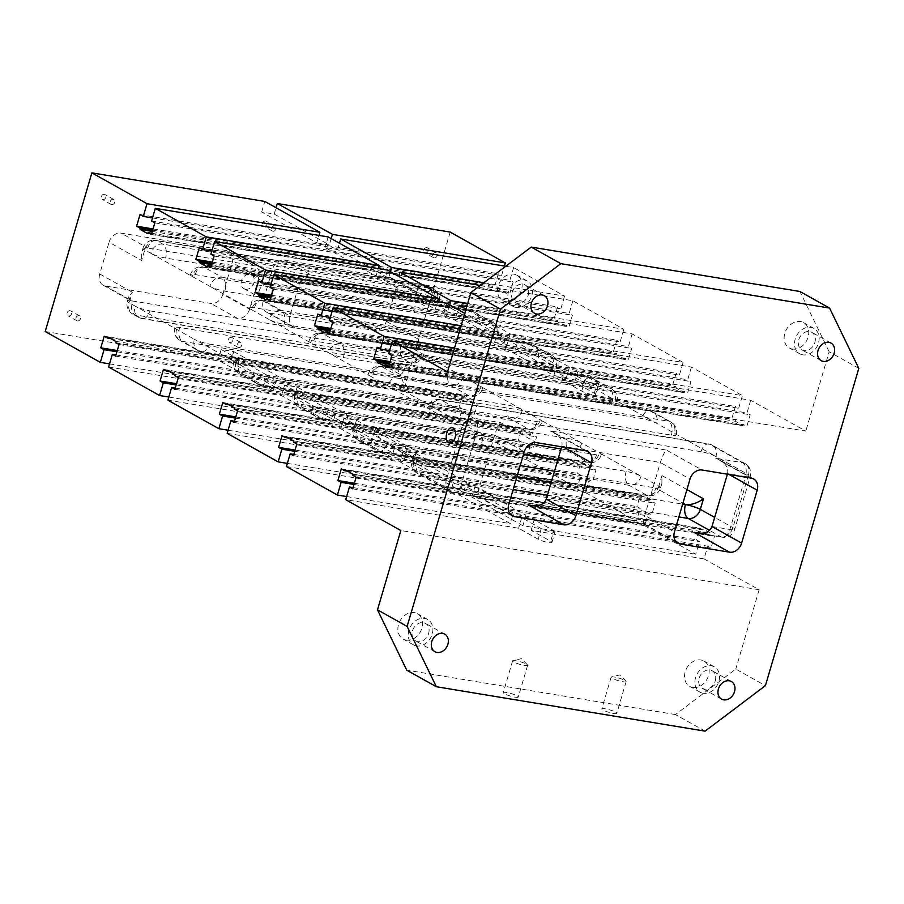 <?xml version="1.0" encoding="UTF-8"?>
<svg xmlns="http://www.w3.org/2000/svg" width="904" height="904" viewBox="0 0 904 904"><rect width="100%" height="100%" fill="white"/><g stroke="black" fill="none" stroke-linecap="round" stroke-linejoin="round"><path stroke-width="0.68" stroke-dasharray="4.52 3.39" d="M705.063 731.144L675.424 714.555L735.777 669.073L765.417 685.661M316.784 242.86L329.316 244.939L274.195 214.09L261.663 212.011L316.784 242.86L318.976 235.402M274.195 214.09L276.059 207.75M331.18 238.599L329.316 244.939M450.192 232.079L403.5 390.731L230.622 362.154L285.743 393.003L458.622 421.58L462.351 408.89L459.096 407.06L462.52 395.432L465.775 397.251L466.679 396.528L473.798 400.506L474.08 401.896L477.335 403.726L473.911 415.354L470.656 413.535L466.916 426.225L517.89 454.746L521.631 442.056L518.365 440.237L521.789 428.598L525.054 430.428L525.958 429.694L533.066 433.683L533.349 435.061L536.603 436.892L533.179 448.52L529.925 446.7L526.184 459.39L577.159 487.923L580.899 475.233L577.633 473.402L581.057 461.763L584.323 463.594L585.227 462.871L592.335 466.848L592.617 468.238L595.883 470.057L592.459 481.696L589.193 479.866L585.464 492.567L636.439 521.088L640.168 508.398L636.913 506.568L640.337 494.94L643.591 496.759L644.495 496.036L651.614 500.014L651.886 501.404L655.151 503.234L651.727 514.862L648.462 513.043L644.733 525.732L695.707 554.254L699.436 541.564L696.182 539.744L699.606 528.106L702.86 529.936L703.764 529.213L710.883 533.19L711.165 534.58L714.42 536.4L710.996 548.039L707.742 546.208L704.001 558.898L759.123 589.747L400.834 530.524M233.729 351.577L288.851 382.426L276.319 380.358L221.186 349.509L233.729 351.577L230.622 362.154M221.186 349.509L218.079 360.086L45.2 331.508M261.663 212.011L264.77 201.434M245.515 289.201A7.831 6.215 119.2 0 0 253.595 283.856A7.831 6.215 119.2 0 0 251.515 274.963A7.831 6.215 119.2 0 0 242.272 278.76A7.831 6.215 119.2 0 0 243.877 288.625A7.831 6.215 119.2 0 0 245.515 289.201M391.025 369.261A2.791 2.226 119.2 0 0 393.918 367.352A2.791 2.226 119.2 0 0 393.172 364.176A2.791 2.226 119.2 0 0 389.873 365.532A2.791 2.226 119.2 0 0 390.438 369.058A2.791 2.226 119.2 0 0 391.025 369.261M68.557 315.959A2.791 2.226 119.2 0 0 71.45 314.05A2.791 2.226 119.2 0 0 70.704 310.874A2.791 2.226 119.2 0 0 67.404 312.23A2.791 2.226 119.2 0 0 67.969 315.756A2.791 2.226 119.2 0 0 68.557 315.959M102.807 199.614A2.791 2.226 119.2 0 0 105.689 197.705A2.791 2.226 119.2 0 0 104.943 194.529A2.791 2.226 119.2 0 0 101.643 195.885A2.791 2.226 119.2 0 0 102.22 199.411A2.791 2.226 119.2 0 0 102.807 199.614M264.036 226.271A2.791 2.226 119.2 0 0 266.929 224.361A2.791 2.226 119.2 0 0 266.183 221.186A2.791 2.226 119.2 0 0 262.872 222.542A2.791 2.226 119.2 0 0 263.448 226.068A2.791 2.226 119.2 0 0 264.036 226.271M425.275 252.917A2.791 2.226 119.2 0 0 428.157 251.007A2.791 2.226 119.2 0 0 427.411 247.832A2.791 2.226 119.2 0 0 424.112 249.188A2.791 2.226 119.2 0 0 424.688 252.713A2.791 2.226 119.2 0 0 425.275 252.917M229.797 342.605A2.791 2.226 119.2 0 0 232.678 340.695A2.791 2.226 119.2 0 0 231.944 337.531A2.791 2.226 119.2 0 0 228.633 338.887A2.791 2.226 119.2 0 0 229.209 342.401A2.791 2.226 119.2 0 0 229.797 342.605M395.681 289.619L386.347 321.349A11.187 8.882 -60.8 0 1 374.279 330.446L269.019 313.044A11.187 8.882 -60.8 0 1 266.68 312.23A11.187 8.882 -60.8 0 1 263.177 300.987L272.522 269.268A11.187 8.882 -60.8 0 1 284.59 260.171L389.839 277.562A11.187 8.882 -60.8 0 1 392.189 278.375A11.187 8.882 -60.8 0 1 395.681 289.619L428.281 307.868L431.389 297.292A11.187 8.882 119.2 0 0 427.897 286.048A11.187 8.882 119.2 0 0 425.547 285.235L156.833 240.814A11.187 8.882 119.2 0 0 144.753 249.911L141.645 260.488L109.045 242.238A11.187 8.882 -60.8 0 1 121.113 233.142L226.362 250.544A11.187 8.882 -60.8 0 1 228.712 251.357A11.187 8.882 -60.8 0 1 232.204 262.601L258.883 277.528A11.187 8.882 -60.8 0 0 255.38 266.284A11.187 8.882 -60.8 0 0 253.041 265.471L147.793 248.069C144.832 247.696 142.809 249.188 141.713 252.544L141.645 260.488M258.883 277.528L249.538 309.258L222.87 294.331A11.187 8.882 -60.8 0 1 210.802 303.428L105.553 286.026A11.187 8.882 -60.8 0 1 103.203 285.212A11.187 8.882 -60.8 0 1 99.711 273.968L109.045 242.238M222.87 294.331L232.204 262.601M390.46 271.776L388.596 278.104L337.621 249.572L325.078 247.504L376.053 276.025L378.245 268.578M337.621 249.572L339.486 243.244M505.743 266.273L513.608 267.573L509.879 280.263L513.133 282.093L509.709 293.721L506.455 291.902L505.551 292.625L498.432 288.647L498.149 287.257L494.895 285.438L498.319 273.799L501.573 275.618L504.398 266.047M151.578 221.039L509.879 280.263M328.186 236.927L325.078 247.504M453.627 351.159L565.282 369.612L584.831 380.55A7.831 1.311 16.4 0 0 593.092 383.477A7.831 1.311 16.4 0 0 598.617 383.804A7.831 1.311 16.4 0 0 597.374 382.629L577.814 371.68L750.693 400.257L805.814 431.106L447.525 371.883M565.282 369.612L562.164 380.188L581.724 391.127A7.831 1.311 16.4 0 0 589.984 394.054A7.831 1.311 16.4 0 0 595.499 394.381A7.831 1.311 16.4 0 0 594.267 393.206L574.707 382.256L577.814 371.68M574.707 382.256L562.164 380.188M750.693 400.257L746.964 412.947L750.218 414.778L746.794 426.405L743.54 424.586L742.636 425.309L735.517 421.332L735.234 419.942L731.98 418.111L735.404 406.484L738.658 408.303L742.399 395.613L569.52 367.035L518.546 338.514L691.424 367.092L742.399 395.613M388.663 353.724L746.964 412.947M494.59 342.367L507.133 344.447L456.158 315.914L443.627 313.846L494.59 342.367L497.708 331.791L464.746 313.349M553.869 375.544L566.401 377.612L515.438 349.091L502.895 347.012L553.869 375.544L556.977 364.967L506.003 336.435L502.895 347.012M446.734 303.269L443.627 313.846M449.729 304.942L447.864 311.27L396.89 282.749L398.754 276.421M396.89 282.749L384.347 280.669L435.321 309.202L447.864 311.27M507.133 344.447L510.251 333.87L466.001 309.1M456.158 315.914L458.023 309.586M483.866 282.76L564.582 296.105L513.608 267.573M480.306 285.449L572.876 300.749L623.85 329.271L467.662 303.45M704.001 558.898L531.123 530.332L550.683 541.27A7.831 1.311 -163.6 0 1 551.926 542.445A7.831 1.311 -163.6 0 1 546.4 542.117A7.831 1.311 -163.6 0 1 538.14 539.202L518.58 528.252L345.712 499.675M454.542 348.029L556.977 364.967M460.181 328.864L506.003 336.435M269.019 313.044L295.698 327.971A11.187 8.882 -60.8 0 1 293.348 327.158A11.187 8.882 -60.8 0 1 289.856 315.914L299.19 284.184A11.187 8.882 -60.8 0 1 311.258 275.087L419.083 293.438C423.603 296.331 426.665 301.145 428.281 307.868M249.538 309.258A11.187 8.882 -60.8 0 1 237.469 318.355L210.802 303.428M403.5 390.731L458.622 421.58M286.432 466.509L459.311 495.087L510.285 523.608L513.404 513.031L462.43 484.51L474.962 486.578L525.936 515.111L513.404 513.031M346.627 496.556L510.285 523.608M227.164 433.344L400.043 461.91L451.017 490.443L454.124 479.866L403.15 451.333L415.693 453.412L466.667 481.934L463.56 492.51L636.439 521.088M287.359 463.39L451.017 490.443M461.096 325.745L497.708 331.791M105.553 286.026L132.221 300.953L130.108 300.264L128.696 296.806L132.3 292.218L129.193 302.795L135.125 306.106A11.187 8.882 119.2 0 0 138.617 317.349A11.187 8.882 119.2 0 0 140.967 318.163A11.187 6.531 -80.6 0 0 142.256 318.626A11.187 6.531 -80.6 0 0 150.007 310.908A11.187 1.876 -163.6 0 1 135.125 306.106L194.394 339.282A11.187 8.882 119.2 0 0 197.886 350.515A11.187 8.882 119.2 0 0 200.236 351.34A11.187 6.531 -80.6 0 0 201.524 351.792A11.187 6.531 -80.6 0 0 209.276 344.074A11.187 1.876 -163.6 0 1 194.394 339.282L253.662 372.448A11.187 8.882 119.2 0 0 257.154 383.691A11.187 8.882 119.2 0 0 259.505 384.505A11.187 6.531 -80.6 0 0 260.793 384.957A11.187 6.531 -80.6 0 0 268.544 377.25A11.187 1.876 -163.6 0 1 253.662 372.448L312.931 405.613A11.187 8.882 119.2 0 0 316.434 416.857A11.187 8.882 119.2 0 0 318.784 417.671A11.187 6.531 -80.6 0 0 320.072 418.134A11.187 6.531 -80.6 0 0 327.824 410.416A11.187 1.876 -163.6 0 1 312.931 405.613L354.424 428.835A11.187 1.876 -163.6 0 1 352.65 427.163A11.187 1.876 -163.6 0 1 357.453 427.004L523.495 454.441M498.364 335.452A11.187 11.187 0 0 0 493.098 322.536L475.312 312.581A11.187 8.882 119.2 0 1 478.815 323.824L496.59 333.779A11.187 8.882 119.2 0 0 493.098 322.536A11.187 8.882 119.2 0 0 490.748 321.722L472.961 311.767L204.247 267.347L222.022 277.302A11.187 8.882 119.2 0 0 209.954 286.398A11.187 1.876 16.4 0 0 224.836 291.19L493.561 335.61A11.187 1.876 16.4 0 0 498.364 335.452A11.187 1.876 16.4 0 0 496.59 333.779L538.083 356.99A11.187 1.876 16.4 0 0 523.201 352.198L254.476 307.778A11.187 1.876 16.4 0 0 249.673 307.936A11.187 1.876 16.4 0 0 251.448 309.62L150.685 253.222A11.187 1.876 16.4 0 0 165.568 258.024L434.293 302.444A11.187 1.876 16.4 0 0 439.095 302.286A11.187 1.876 16.4 0 0 437.321 300.603L478.815 323.824A11.187 1.876 16.4 0 0 463.921 319.022A11.187 6.531 99.4 0 1 471.673 311.315A11.187 6.531 99.4 0 1 472.961 311.767A11.187 8.882 119.2 0 1 475.312 312.581A11.187 11.187 0 0 0 471.673 311.315L202.959 266.895A11.187 6.531 99.4 0 1 204.247 267.347A11.187 8.882 119.2 0 0 192.179 276.443A11.187 1.876 16.4 0 1 190.405 274.771A11.187 1.876 16.4 0 1 195.207 274.613L463.921 319.022M343.384 357.532A11.187 6.531 99.4 0 0 340.571 343.644A11.187 8.882 119.2 0 0 328.502 352.741A11.187 1.876 16.4 0 0 343.384 357.532L612.11 401.952A11.187 1.876 16.4 0 0 616.912 401.794A11.187 1.876 16.4 0 0 615.138 400.11L715.9 456.509A11.187 1.876 16.4 0 0 701.018 451.706L432.293 407.286A11.187 1.876 16.4 0 0 427.49 407.444A11.187 1.876 16.4 0 0 429.264 409.128L387.771 385.906A11.187 1.876 16.4 0 0 402.653 390.709L671.378 435.118A11.187 1.876 16.4 0 0 676.181 434.96A11.187 1.876 16.4 0 0 674.407 433.287A11.187 8.882 119.2 0 0 670.915 422.044A11.187 8.882 119.2 0 0 668.564 421.23L399.839 376.81L382.064 366.854A11.187 6.531 -80.6 0 0 380.765 366.402A11.187 6.531 -80.6 0 0 373.024 374.12A11.187 1.876 16.4 0 0 368.222 374.279A11.187 1.876 16.4 0 0 369.985 375.951L269.222 319.564A11.187 1.876 16.4 0 0 284.116 324.366L552.83 368.775A11.187 1.876 16.4 0 0 557.632 368.617A11.187 1.876 16.4 0 0 555.87 366.945L597.352 390.166A11.187 1.876 16.4 0 0 582.47 385.364A11.187 6.531 99.4 0 1 590.222 377.646A11.187 6.531 99.4 0 1 591.51 378.109A11.187 8.882 119.2 0 1 593.86 378.923A11.187 11.187 0 0 0 590.222 377.646L321.496 333.237A11.187 6.531 99.4 0 1 322.784 333.689A11.187 8.882 119.2 0 0 310.716 342.786A11.187 1.876 16.4 0 1 308.942 341.113A11.187 1.876 16.4 0 1 313.744 340.944L582.47 385.364M167.895 400.167L340.774 428.745L391.748 457.266L394.856 446.7L343.882 418.168L356.425 420.236L407.399 448.768L394.856 446.7M228.079 430.225L391.748 457.266M108.616 367.001L281.494 395.579L332.469 424.1L335.587 413.523L284.613 385.002L297.156 387.07L348.13 415.603L335.587 413.523M168.811 397.048L332.469 424.1M109.542 363.883L273.2 390.935L218.079 360.086M644.733 525.732L471.854 497.155L522.828 525.687L695.707 554.254M585.464 492.567L412.586 463.989L463.56 492.51M466.746 306.58L632.156 333.915L683.13 362.447L510.251 333.87M466.916 426.225L294.037 397.647L345.012 426.168L517.89 454.746M515.438 349.091L518.546 338.514M691.424 367.092L687.684 379.782L690.95 381.601L687.526 393.24L684.26 391.409L683.356 392.133L676.249 388.155L675.966 386.765L672.712 384.946L676.135 373.307L679.39 375.137L683.13 362.447M329.395 320.558L687.684 379.782M572.876 300.749L569.147 313.439L572.401 315.259L568.978 326.898L565.723 325.067L564.819 325.802L557.7 321.813L557.418 320.423L554.163 318.603L557.587 306.964L560.853 308.795L564.582 296.105M632.156 333.915L628.416 346.605L631.681 348.435L628.257 360.063L624.992 358.244L624.088 358.967L616.98 354.989L616.697 353.6L613.432 351.769L616.856 340.141L620.121 341.961L623.85 329.271M858.8 368.369L829.16 351.78L805.814 431.106M759.123 589.747L735.777 669.073M332.649 322.378L690.95 381.601M792.401 349.034A14.543 11.549 119.2 0 0 807.419 339.102A14.543 11.549 119.2 0 0 803.543 322.592A14.543 11.549 119.2 0 0 786.367 329.644A14.543 11.549 119.2 0 0 789.35 347.972A14.543 11.549 119.2 0 0 792.401 349.034M505.765 301.653A14.543 11.549 119.2 0 0 520.783 291.721A14.543 11.549 119.2 0 0 516.907 275.223A14.543 11.549 119.2 0 0 499.731 282.263A14.543 11.549 119.2 0 0 502.714 300.591A14.543 11.549 119.2 0 0 505.765 301.653M829.16 351.78L799.938 291.495M376.053 276.025L388.596 278.104M211.762 251.097L560.853 308.795M199.287 247.741L557.587 306.964M212.327 262.103L554.163 318.603M211.965 263.324L557.418 320.423M211.592 264.612L557.7 321.813M206.519 266.578L564.819 325.802M211.05 266.443L565.723 325.067M210.688 267.674L568.978 326.898M214.112 256.035L572.401 315.259M210.847 254.216L569.147 313.439M387.466 270.093L384.347 280.669M435.321 309.202L437.513 301.744M271.042 284.263L620.121 341.961M258.567 280.918L616.856 340.141M271.595 295.269L613.432 351.769M271.234 296.501L616.697 353.6M270.861 297.778L616.98 354.989M265.787 299.744L624.088 358.967M270.319 299.619L624.992 358.244M269.957 300.84L628.257 360.063M273.381 289.212L631.681 348.435M270.115 287.382L628.416 346.605M330.31 317.44L679.39 375.137M317.835 314.083L676.135 373.307M330.864 328.446L672.712 384.946M330.502 329.666L675.966 386.765M330.129 330.943L676.249 388.155M325.067 332.921L683.356 392.133M329.587 332.785L684.26 391.409M329.226 334.017L687.526 393.24M569.52 367.035L566.401 377.612M389.579 350.605L738.658 408.303M553.802 530.693A7.831 1.311 -163.6 0 1 555.033 531.868A7.831 1.311 -163.6 0 1 549.519 531.541A7.831 1.311 -163.6 0 1 541.259 528.625L521.698 517.676L534.241 519.755L553.802 530.693L550.683 541.27M462.43 484.51L459.311 495.087M412.586 463.989L415.693 453.412M471.854 497.155L474.962 486.578M525.936 515.111L522.828 525.687M521.698 517.676L518.58 528.252M273.2 390.935L276.319 380.358M531.123 530.332L534.241 519.755M288.851 382.426L285.743 393.003M152.493 217.92L501.573 275.618M140.018 214.576L498.319 273.799M153.058 228.927L494.895 285.438M152.697 230.158L498.149 287.257M152.313 231.435L498.432 288.647M147.25 233.401L505.551 292.625M151.77 233.277L506.455 291.902M151.409 234.498L509.709 293.721M154.833 222.87L513.133 282.093M294.037 397.647L297.156 387.07M284.613 385.002L281.494 395.579M115.972 354.91L470.656 413.535M115.61 356.131L473.911 415.354M119.045 344.503L477.335 403.726M115.78 342.672L474.08 401.896M115.497 341.283L473.798 400.506M108.39 337.305L466.679 396.528M110.604 338.548L465.775 397.251M104.22 336.209L462.52 395.432M117.26 350.56L459.096 407.06M116.898 351.78L462.351 408.89M356.425 420.236L353.306 430.812L526.184 459.39M343.882 418.168L340.774 428.745M175.252 388.076L529.925 446.7M174.89 389.308L533.179 448.52M178.314 377.669L536.603 436.892M175.048 375.849L533.349 435.061M174.766 374.459L533.066 433.683M167.658 370.471L525.958 429.694M169.873 371.713L525.054 430.428M163.488 369.374L521.789 428.598M176.529 383.725L518.365 440.237M176.167 384.957L521.631 442.056M348.13 415.603L345.012 426.168M403.15 451.333L400.043 461.91M234.52 421.241L589.193 479.866M234.159 422.473L592.459 481.696M237.582 410.834L595.883 470.057M234.328 409.015L592.617 468.238M234.046 407.625L592.335 466.848M226.927 403.647L585.227 462.871M229.153 404.89L584.323 463.594M222.768 402.551L581.057 461.763M235.797 416.902L577.633 473.402M235.435 418.123L580.899 475.233M407.399 448.768L404.28 459.345L577.159 487.923M293.789 454.418L648.462 513.043M293.427 455.639L651.727 514.862M296.851 444.011L655.151 503.234M293.597 442.18L651.886 501.404M293.314 440.79L651.614 500.014M286.206 436.813L644.495 496.036M288.421 438.056L643.591 496.759M282.037 435.717L640.337 494.94M295.066 450.068L636.913 506.568M294.715 451.299L640.168 508.398M466.667 481.934L454.124 479.866M377.104 347.26L735.404 406.484M390.144 361.611L731.98 418.111M389.782 362.843L735.234 419.942M389.398 364.12L735.517 421.332M384.336 366.086L742.636 425.309M388.856 365.962L743.54 424.586M388.505 367.182L746.794 426.405M391.929 355.554L750.218 414.778M353.068 487.584L707.742 546.208M352.707 488.815L710.996 548.039M356.131 477.176L714.42 536.4M352.865 475.357L711.165 534.58M352.583 473.967L710.883 533.19M345.475 469.99L703.764 529.213M347.69 471.233L702.86 529.936M341.305 468.882L699.606 528.106M354.345 483.244L696.182 539.744M353.984 484.465L699.436 541.564M267.652 284.342A7.831 6.215 119.2 0 0 259.572 289.687A7.831 6.215 119.2 0 0 261.651 298.58A7.831 6.215 119.2 0 0 263.301 299.145A7.831 6.215 119.2 0 0 271.381 293.8A7.831 6.215 119.2 0 0 269.302 284.918A7.831 6.215 119.2 0 0 267.652 284.342M401.478 368.945A2.791 2.226 119.2 0 0 398.585 370.855A2.791 2.226 119.2 0 0 399.331 374.03A2.791 2.226 119.2 0 0 399.918 374.233A2.791 2.226 119.2 0 0 402.811 372.324A2.791 2.226 119.2 0 0 402.065 369.148A2.791 2.226 119.2 0 0 401.478 368.945M79.01 315.643A2.791 2.226 119.2 0 0 76.117 317.553A2.791 2.226 119.2 0 0 76.863 320.728A2.791 2.226 119.2 0 0 77.45 320.931A2.791 2.226 119.2 0 0 80.343 319.022A2.791 2.226 119.2 0 0 79.597 315.846A2.791 2.226 119.2 0 0 79.01 315.643M113.249 199.309A2.791 2.226 119.2 0 0 110.367 201.219A2.791 2.226 119.2 0 0 111.102 204.394A2.791 2.226 119.2 0 0 111.689 204.598A2.791 2.226 119.2 0 0 114.582 202.688A2.791 2.226 119.2 0 0 113.836 199.513A2.791 2.226 119.2 0 0 113.249 199.309M274.488 225.955A2.791 2.226 119.2 0 0 271.595 227.864A2.791 2.226 119.2 0 0 272.341 231.04A2.791 2.226 119.2 0 0 272.929 231.243A2.791 2.226 119.2 0 0 275.81 229.333A2.791 2.226 119.2 0 0 275.076 226.158A2.791 2.226 119.2 0 0 274.488 225.955M435.717 252.611A2.791 2.226 119.2 0 0 432.835 254.521A2.791 2.226 119.2 0 0 433.57 257.685A2.791 2.226 119.2 0 0 434.157 257.9A2.791 2.226 119.2 0 0 437.05 255.99A2.791 2.226 119.2 0 0 436.304 252.815A2.791 2.226 119.2 0 0 435.717 252.611M240.238 342.3A2.791 2.226 119.2 0 0 237.356 344.209A2.791 2.226 119.2 0 0 238.102 347.385A2.791 2.226 119.2 0 0 238.69 347.588A2.791 2.226 119.2 0 0 241.571 345.678A2.791 2.226 119.2 0 0 240.826 342.503A2.791 2.226 119.2 0 0 240.238 342.3M473.651 437.502A7.831 4.565 99.4 0 1 479.075 432.101A7.831 4.565 99.4 0 1 481.945 442.146A7.831 4.565 99.4 0 1 476.521 447.548A7.831 4.565 99.4 0 1 473.651 437.502M614.494 677.051A7.831 1.311 16.4 0 0 611.545 676.904A7.831 1.311 16.4 0 0 611.127 677.164A7.831 1.311 16.4 0 0 614.912 679.503A7.831 1.311 16.4 0 0 622.788 681.695A7.831 1.311 16.4 0 0 626.144 681.582A7.831 1.311 16.4 0 0 625.941 681.141A7.831 1.311 16.4 0 0 614.494 677.051M613.454 713.425A7.831 1.311 16.4 0 0 616.81 713.312A7.831 1.311 16.4 0 0 609.669 709.843A7.831 1.311 16.4 0 0 601.793 708.894A7.831 1.311 16.4 0 0 605.578 711.222A7.831 1.311 16.4 0 0 613.454 713.425M515.958 660.767A7.831 1.311 16.4 0 0 513.009 660.609A7.831 1.311 16.4 0 0 512.602 660.88A7.831 1.311 16.4 0 0 516.387 663.208A7.831 1.311 16.4 0 0 524.252 665.412A7.831 1.311 16.4 0 0 527.62 665.299A7.831 1.311 16.4 0 0 527.416 664.847A7.831 1.311 16.4 0 0 515.958 660.767M514.918 697.142A7.831 1.311 16.4 0 0 518.274 697.029A7.831 1.311 16.4 0 0 511.144 693.56A7.831 1.311 16.4 0 0 503.257 692.611A7.831 1.311 16.4 0 0 507.042 694.939A7.831 1.311 16.4 0 0 514.918 697.142M814.877 342.424A10.068 8 119.2 0 0 811.736 332.299A10.068 8 119.2 0 0 799.848 337.181A10.068 8 119.2 0 0 801.904 349.871A10.068 8 119.2 0 0 814.877 342.424M802.775 354.831A14.543 11.549 -60.8 0 1 799.724 353.769A14.543 11.549 -60.8 0 1 796.74 335.452A14.543 11.549 -60.8 0 1 813.916 328.401A14.543 11.549 -60.8 0 1 817.792 344.91A14.543 11.549 -60.8 0 1 802.775 354.831M715.267 680.87A10.068 8 119.2 0 0 712.126 670.745A10.068 8 119.2 0 0 700.227 675.627A10.068 8 119.2 0 0 702.295 688.317A10.068 8 119.2 0 0 715.267 680.87M703.165 693.278A14.543 11.549 -60.8 0 1 700.114 692.215A14.543 11.549 -60.8 0 1 697.131 673.898A14.543 11.549 -60.8 0 1 714.307 666.847A14.543 11.549 -60.8 0 1 718.183 683.356A14.543 11.549 -60.8 0 1 703.165 693.278M692.792 687.481A14.543 11.549 119.2 0 0 707.809 677.548A14.543 11.549 119.2 0 0 703.933 661.039A14.543 11.549 119.2 0 0 686.757 668.09A14.543 11.549 119.2 0 0 689.741 686.418A14.543 11.549 119.2 0 0 692.792 687.481M428.632 633.489A10.068 8 119.2 0 0 425.49 623.376A10.068 8 119.2 0 0 413.591 628.246A10.068 8 119.2 0 0 415.659 640.936A10.068 8 119.2 0 0 428.632 633.489M416.529 645.908A14.543 11.549 -60.8 0 1 413.478 644.846A14.543 11.549 -60.8 0 1 410.495 626.517A14.543 11.549 -60.8 0 1 427.671 619.466A14.543 11.549 -60.8 0 1 431.536 635.975A14.543 11.549 -60.8 0 1 416.529 645.908M406.156 640.1A14.543 11.549 119.2 0 0 421.174 630.167A14.543 11.549 119.2 0 0 417.298 613.669A14.543 11.549 119.2 0 0 400.122 620.709A14.543 11.549 119.2 0 0 403.105 639.038A14.543 11.549 119.2 0 0 406.156 640.1M528.241 295.043A10.068 8 119.2 0 0 525.1 284.929A10.068 8 119.2 0 0 513.201 289.8A10.068 8 119.2 0 0 515.269 302.49A10.068 8 119.2 0 0 528.241 295.043M516.139 307.462A14.543 11.549 -60.8 0 1 513.088 306.399A14.543 11.549 -60.8 0 1 510.105 288.071A14.543 11.549 -60.8 0 1 527.281 281.02A14.543 11.549 -60.8 0 1 531.156 297.529A14.543 11.549 -60.8 0 1 516.139 307.462M128.696 296.806L127.419 301.111A11.187 11.187 0 0 0 132.685 314.027A11.187 8.882 119.2 0 1 129.193 302.795A11.187 1.876 -163.6 0 1 127.419 301.111A11.187 1.876 -163.6 0 1 132.221 300.953L400.947 345.373C406.924 345.825 412.925 343.904 418.947 339.588L386.347 321.349M373.024 374.12L641.738 418.541A11.187 1.876 16.4 0 1 656.632 423.332A11.187 8.882 119.2 0 0 653.129 412.1A11.187 8.882 119.2 0 0 650.778 411.275A11.187 6.531 -80.6 0 0 649.49 410.823A11.187 6.531 -80.6 0 0 641.738 418.541M150.007 310.908L418.721 355.317A11.187 1.876 -163.6 0 0 423.524 355.159A11.187 1.876 -163.6 0 0 421.761 353.487L415.829 350.164L418.947 339.588M174.845 327.655A11.187 11.187 0 0 0 180.111 340.571A11.187 8.882 119.2 0 1 176.608 329.327A11.187 1.876 -163.6 0 1 174.845 327.655A11.187 1.876 -163.6 0 1 179.636 327.485L448.361 371.906A11.187 1.876 -163.6 0 1 463.243 376.708L421.761 353.487A11.187 8.882 119.2 0 1 409.681 362.583L403.76 359.261L135.035 314.852A11.187 6.531 99.4 0 1 132.221 300.953M209.276 344.074L478.001 388.494A11.187 1.876 -163.6 0 0 482.804 388.336A11.187 1.876 -163.6 0 0 481.03 386.652L463.243 376.708A11.187 8.882 119.2 0 1 451.175 385.805L468.961 395.749A11.187 6.531 -80.6 0 0 470.249 396.212A11.187 6.531 -80.6 0 0 478.001 388.494M234.113 360.82A11.187 11.187 0 0 0 239.379 373.736A11.187 8.882 119.2 0 1 235.887 362.493A11.187 1.876 -163.6 0 1 234.113 360.82A11.187 1.876 -163.6 0 1 238.916 360.662L507.63 405.082A11.187 1.876 -163.6 0 1 522.523 409.874L481.03 386.652A11.187 8.882 119.2 0 1 468.961 395.749L200.236 351.34L182.45 341.384L451.175 385.805A11.187 6.531 -80.6 0 1 448.361 371.906M268.544 377.25L537.27 421.659A11.187 1.876 -163.6 0 0 542.072 421.501A11.187 1.876 -163.6 0 0 540.298 419.829L522.523 409.874A11.187 8.882 119.2 0 1 510.444 418.97A11.187 6.531 -80.6 0 1 507.63 405.082M293.382 393.986A11.187 11.187 0 0 0 298.648 406.902A11.187 8.882 119.2 0 1 295.156 395.669A11.187 1.876 -163.6 0 1 293.382 393.986A11.187 1.876 -163.6 0 1 298.184 393.828L566.91 438.248A11.187 1.876 -163.6 0 1 581.792 443.05L540.298 419.829A11.187 8.882 119.2 0 1 528.23 428.925A11.187 6.531 -80.6 0 0 529.518 429.377A11.187 6.531 -80.6 0 0 537.27 421.659M327.824 410.416L530.298 443.887M561.034 448.96L596.538 454.836A11.187 1.876 -163.6 0 0 601.341 454.678A11.187 1.876 -163.6 0 0 599.567 452.994L581.792 443.05A11.187 8.882 119.2 0 1 569.723 452.147A11.187 6.531 -80.6 0 1 566.91 438.248M557.757 460.113L626.178 471.413A11.187 1.876 -163.6 0 1 641.06 476.216L599.567 452.994A11.187 8.882 119.2 0 1 587.498 462.091A11.187 6.531 -80.6 0 0 588.786 462.554A11.187 6.531 -80.6 0 0 596.538 454.836M352.65 427.163A11.187 11.187 0 0 0 357.916 440.078A11.187 8.882 119.2 0 1 354.424 428.835L372.211 438.79A11.187 1.876 16.4 0 0 387.093 443.581L384.516 442.644C379.996 439.739 376.934 434.926 375.318 428.213L372.211 438.79A11.187 8.882 119.2 0 0 375.702 450.022A11.187 8.882 119.2 0 0 378.053 450.847A11.187 6.531 -80.6 0 0 379.341 451.299A11.187 6.531 -80.6 0 0 387.093 443.581L416.721 460.17L516.93 476.736M551.191 482.397L682.644 504.127M387.093 443.581L520.207 465.594M554.48 471.255L655.818 488.002C658.767 488.375 660.79 486.883 661.886 483.527L661.954 475.594L658.846 486.171L641.06 476.216A11.187 8.882 119.2 0 1 628.992 485.312L646.778 495.268A11.187 6.531 -80.6 0 0 648.066 495.72A11.187 6.531 -80.6 0 0 655.818 488.002L682.927 503.178M534.546 505.935L644.01 524.241C643.139 523.371 643.399 520.433 644.812 515.404L660.372 462.52C662.44 456 664.485 451.853 666.519 450.102L702.08 470.012M561.678 446.802L561.836 446.237C562.898 441.016 560.31 436.462 554.05 432.587L550.073 430.858L666.519 450.102M416.721 460.17A11.187 1.876 16.4 0 0 411.93 460.328A11.187 1.876 16.4 0 0 413.693 462.012A11.187 8.882 119.2 0 0 417.196 473.244L449.796 491.493A11.187 11.187 0 0 0 453.435 492.77A11.187 6.531 -80.6 0 1 452.136 492.307L419.546 474.069A11.187 6.531 -80.6 0 1 416.721 460.17L414.608 459.481L413.196 456.023L416.812 451.435L413.693 462.012L446.293 480.25A11.187 8.882 119.2 0 0 449.796 491.493A11.187 8.882 119.2 0 0 452.136 492.307L478.295 496.85C477.425 495.98 477.685 493.042 479.097 488.013L494.657 435.129C496.725 428.609 498.782 424.473 500.805 422.71L536.366 442.621M727.381 474.193L727.55 473.628C728.613 468.396 726.014 463.854 719.765 459.978L715.776 458.249L742.647 462.69L710.058 444.452L441.333 400.031A11.187 8.882 119.2 0 0 429.264 409.128L461.865 427.366A11.187 1.876 16.4 0 0 476.747 432.168L494.657 435.129L524.297 451.717M675.424 714.555L406.71 670.135M353.306 430.812L404.28 459.345M581.724 391.127L584.831 380.55M594.267 393.206L597.374 382.629M284.59 260.171L311.258 275.087L253.041 265.471L226.362 250.544M375.318 428.213L416.812 451.435M99.711 273.968L132.3 292.218M389.839 277.562L416.507 292.489A11.187 1.876 -163.6 0 1 431.389 297.292L437.321 300.603A11.187 8.882 119.2 0 0 433.83 289.37A11.187 8.882 119.2 0 0 431.479 288.545L162.754 244.125A11.187 8.882 119.2 0 0 150.685 253.222L144.753 249.911A11.187 1.876 16.4 0 1 142.99 248.227L141.713 252.544M284.116 324.366A11.187 6.531 99.4 0 0 281.302 310.467A11.187 8.882 119.2 0 0 269.222 319.564L251.448 309.62A11.187 8.882 119.2 0 1 263.516 300.523L532.241 344.932A11.187 6.531 99.4 0 0 530.953 344.481A11.187 6.531 99.4 0 0 523.201 352.198M402.653 390.709A11.187 6.531 99.4 0 0 399.839 376.81A11.187 8.882 119.2 0 0 387.771 385.906L369.985 375.951A11.187 8.882 119.2 0 1 382.064 366.854L650.778 411.275L668.564 421.23A11.187 6.531 99.4 0 1 671.378 435.118M478.453 496.906L453.435 492.77A11.187 6.531 -80.6 0 0 461.176 485.052A11.187 1.876 16.4 0 1 446.293 480.25L461.865 427.366A11.187 8.882 119.2 0 1 473.933 418.269L500.805 422.71M541.259 528.625L538.14 539.202M147.793 248.069A11.187 6.531 99.4 0 1 155.533 240.351A11.187 11.187 0 0 0 142.99 248.227A11.187 1.876 16.4 0 1 147.793 248.069L121.113 233.142M400.947 345.373A11.187 6.531 99.4 0 0 403.76 359.261A11.187 8.882 119.2 0 0 415.829 350.164A11.187 1.876 16.4 0 0 400.947 345.373L374.279 330.446M546.276 499.11L644.812 515.404L674.44 531.981M563.35 447.073L561.836 446.237L660.372 462.52L690.012 479.109M432.293 407.286A11.187 6.531 99.4 0 1 440.045 399.568A11.187 6.531 99.4 0 1 441.333 400.031L473.933 418.269A11.187 6.531 99.4 0 1 476.747 432.168L461.176 485.052L479.097 488.013L508.726 504.59M729.065 474.464L727.55 473.628L745.472 476.589L729.901 529.462A11.187 6.531 99.4 0 1 722.149 537.179A11.187 6.531 99.4 0 1 720.861 536.727L709.482 530.354M711.99 526.501L729.901 529.462A11.187 1.876 16.4 0 0 734.703 529.303A11.187 1.876 16.4 0 0 732.929 527.631L714.668 517.404M434.293 302.444A11.187 6.531 99.4 0 0 431.479 288.545L425.547 285.235A11.187 6.531 99.4 0 0 424.258 284.771L155.533 240.351A11.187 6.531 99.4 0 1 156.833 240.814L162.754 244.125A11.187 6.531 99.4 0 1 165.568 258.024M299.19 284.184L272.522 269.268M263.177 300.987L289.856 315.914M686.927 489.561L661.954 475.594M697.131 533.044L722.149 537.179A11.187 11.187 0 0 0 734.703 529.303L750.264 476.419A11.187 11.187 0 0 0 744.998 463.503L712.397 445.265A11.187 8.882 119.2 0 1 715.9 456.509L748.501 474.747A11.187 8.882 119.2 0 0 744.998 463.503A11.187 8.882 119.2 0 0 742.647 462.69A11.187 6.531 -80.6 0 1 745.472 476.589A11.187 1.876 16.4 0 0 750.264 476.419A11.187 1.876 16.4 0 0 748.501 474.747L732.929 527.631A11.187 8.882 119.2 0 1 720.861 536.727L700.261 533.326M616.912 401.794A11.187 11.187 0 0 0 611.635 388.878A11.187 8.882 119.2 0 1 615.138 400.11L597.352 390.166A11.187 8.882 119.2 0 0 593.86 378.923L611.635 388.878A11.187 8.882 119.2 0 0 609.296 388.053A11.187 6.531 99.4 0 1 612.11 401.952M557.632 368.617A11.187 11.187 0 0 0 552.367 355.701A11.187 8.882 119.2 0 1 555.87 366.945L538.083 356.99A11.187 8.882 119.2 0 0 534.592 345.757A11.187 8.882 119.2 0 0 532.241 344.932L550.016 354.888A11.187 6.531 99.4 0 1 552.83 368.775M751.348 478.148L715.776 458.249M585.634 450.757L550.073 430.858M413.196 456.023L411.93 460.328A11.187 11.187 0 0 0 417.196 473.244A11.187 8.882 119.2 0 0 419.546 474.069L513.167 489.539M547.428 495.2L678.87 516.93M479.018 496.748L510.297 514.263M644.721 524.139L676.011 541.654M357.453 427.004A11.187 6.531 -80.6 0 0 360.267 440.892A11.187 8.882 119.2 0 1 357.916 440.078L375.702 450.022A11.187 11.187 0 0 0 379.341 451.299L648.066 495.72A11.187 11.187 0 0 0 660.609 487.844A11.187 1.876 -163.6 0 0 658.846 486.171A11.187 8.882 119.2 0 1 646.778 495.268L378.053 450.847L360.267 440.892L628.992 485.312A11.187 6.531 -80.6 0 1 626.178 471.413M423.524 355.159A11.187 11.187 0 0 1 410.981 363.035A11.187 6.531 -80.6 0 1 409.681 362.583L140.967 318.163L135.035 314.852A11.187 8.882 119.2 0 1 132.685 314.027L138.617 317.349A11.187 11.187 0 0 0 142.256 318.626L410.981 363.035A11.187 6.531 -80.6 0 0 418.721 355.317M661.886 483.527L660.609 487.844A11.187 1.876 -163.6 0 1 655.818 488.002M298.184 393.828A11.187 6.531 -80.6 0 0 300.998 407.727L569.723 452.147L587.498 462.091L318.784 417.671L300.998 407.727A11.187 8.882 119.2 0 1 298.648 406.902L316.434 416.857A11.187 11.187 0 0 0 320.072 418.134L588.786 462.554A11.187 11.187 0 0 0 601.341 454.678M238.916 360.662A11.187 6.531 -80.6 0 0 241.73 374.55L510.444 418.97L528.23 428.925L259.505 384.505L241.73 374.55A11.187 8.882 119.2 0 1 239.379 373.736L257.154 383.691A11.187 11.187 0 0 0 260.793 384.957L529.518 429.377A11.187 11.187 0 0 0 542.072 421.501M179.636 327.485A11.187 6.531 -80.6 0 0 182.45 341.384A11.187 8.882 119.2 0 1 180.111 340.571L197.886 350.515A11.187 11.187 0 0 0 201.524 351.792L470.249 396.212A11.187 11.187 0 0 0 482.804 388.336M416.507 292.489A11.187 6.531 99.4 0 1 424.258 284.771A11.187 11.187 0 0 1 427.897 286.048L433.83 289.37A11.187 11.187 0 0 1 439.095 302.286M195.207 274.613A11.187 6.531 99.4 0 1 202.959 266.895A11.187 11.187 0 0 0 190.405 274.771M224.836 291.19A11.187 6.531 99.4 0 0 222.022 277.302L490.748 321.722A11.187 6.531 99.4 0 1 493.561 335.61M254.476 307.778A11.187 6.531 99.4 0 1 262.228 300.06A11.187 6.531 99.4 0 1 263.516 300.523L281.302 310.467L550.016 354.888A11.187 8.882 119.2 0 1 552.367 355.701L534.592 345.757A11.187 11.187 0 0 0 530.953 344.481L262.228 300.06A11.187 11.187 0 0 0 249.673 307.936M313.744 340.944A11.187 6.531 99.4 0 1 321.496 333.237A11.187 11.187 0 0 0 308.942 341.113M322.784 333.689L591.51 378.109L609.296 388.053L340.571 343.644L322.784 333.689M701.018 451.706A11.187 6.531 99.4 0 1 708.759 443.988A11.187 6.531 99.4 0 1 710.058 444.452A11.187 8.882 119.2 0 1 712.397 445.265A11.187 11.187 0 0 0 708.759 443.988L440.045 399.568A11.187 11.187 0 0 0 427.49 407.444M598.617 383.804L595.499 394.381M551.926 542.445L555.033 531.868M269.302 284.918L251.515 274.963M261.651 298.58L243.877 288.625M402.065 369.148L393.172 364.176M399.331 374.03L390.438 369.058M79.597 315.846L70.704 310.874M76.863 320.728L67.969 315.756M113.836 199.513L104.943 194.529M111.102 204.394L102.22 199.411M275.076 226.158L266.183 221.186M272.341 231.04L263.448 226.068M436.304 252.815L427.411 247.832M433.57 257.685L424.688 252.713M240.826 342.503L231.944 337.531M238.102 347.385L229.209 342.401M479.075 432.101L452.203 427.66M476.521 447.548L449.65 443.107M625.941 681.141L619.952 674.926L611.545 676.904M611.127 677.164L601.793 708.894M626.144 681.582L616.81 713.312M527.416 664.847L521.416 658.643L513.009 660.609M512.602 660.88L503.257 692.611M527.62 665.299L518.274 697.029M831.002 343.079L811.736 332.299M821.171 360.651L801.904 349.871M813.916 328.401L803.543 322.592M799.724 353.769L789.35 347.972M731.392 681.537L712.126 670.745M721.561 699.097L702.295 688.317M714.307 666.847L703.933 661.039M700.114 692.215L689.741 686.418M444.757 634.156L425.49 623.376M434.926 651.716L415.659 640.936M427.671 619.466L417.298 613.669M413.478 644.846L403.105 639.038M544.366 295.71L525.1 284.929M534.535 313.27L515.269 302.49M527.281 281.02L516.907 275.223M513.088 306.399L502.714 300.591M384.516 442.644L414.608 459.481M676.181 434.96A11.187 11.187 0 0 0 670.915 422.044L653.129 412.1A11.187 11.187 0 0 0 649.49 410.823L380.765 366.402A11.187 11.187 0 0 0 368.222 374.279M478.295 496.85L512.229 515.834M644.01 524.241L677.943 543.225M531.416 505.652L644.168 524.297M587.984 451.582L554.05 432.587M753.687 478.973L719.765 459.978M266.68 312.23L293.348 327.158M228.712 251.357L255.38 266.284M103.203 285.212L130.108 300.264M392.189 278.375L419.083 293.438"/><path stroke-width="1.36" d="M277.313 203.513L450.192 232.079L505.313 262.928L332.435 234.362L277.313 203.513L276.059 207.75M765.417 685.661L705.063 731.144L436.338 686.724L407.116 626.438L500.5 309.145L560.853 263.663L829.578 308.083L858.8 368.369L765.417 685.661M332.435 234.362L331.18 238.599M109.542 363.883L100.321 362.357L45.2 331.508L91.892 172.856L264.77 201.434L319.892 232.283L147.013 203.705L91.892 172.856M339.486 243.244L340.729 238.995L505.743 266.273M378.245 268.578L379.16 265.46L328.186 236.927L155.318 208.349L151.578 221.039L154.833 222.87L151.409 234.498L148.154 232.678L147.25 233.401L140.131 229.424L139.86 228.034L136.594 226.215L140.018 214.576L143.284 216.406L147.013 203.705M155.318 208.349L206.281 236.882L379.16 265.46M500.5 309.145L470.871 292.557L447.525 371.883L392.404 341.034L453.627 351.159M392.404 341.034L388.663 353.724L391.929 355.554L388.505 367.182L385.24 365.363L384.336 366.086L377.228 362.108L376.945 360.719L373.68 358.888L377.104 347.26L380.369 349.08L384.098 336.39L454.542 348.029M460.181 328.864L333.124 307.868L329.395 320.558L332.649 322.378L329.226 334.017L325.971 332.186L325.067 332.921L317.948 328.932L317.666 327.542L314.411 325.722L317.835 314.083L321.089 315.914L324.83 303.224L273.855 274.692L446.734 303.269L464.746 313.349M449.729 304.942L450.972 300.693L399.997 272.172L480.306 285.449M398.754 276.421L399.997 272.172M466.001 309.1L459.277 305.337L466.746 306.58M458.023 309.586L459.277 305.337M483.866 282.76L391.703 267.527L340.729 238.995M450.972 300.693L467.662 303.45M100.321 362.357L104.062 349.667L100.796 347.837L104.22 336.209L107.486 338.028L108.39 337.305L115.497 341.283L115.78 342.672L119.045 344.503L115.61 356.131L112.356 354.311L108.616 367.001L159.59 395.523L163.33 382.833L160.064 381.013L163.488 369.374L166.754 371.205L167.658 370.471L174.766 374.459L175.048 375.849L178.314 377.669L174.89 389.308L171.624 387.477L167.895 400.167L218.87 428.699L222.599 416.009L219.344 414.179L222.768 402.551L226.023 404.37L226.927 403.647L234.046 407.625L234.328 409.015L237.582 410.834L234.159 422.473L230.904 420.654L227.164 433.344L278.138 461.865L281.867 449.175L278.613 447.356L282.037 435.717L285.302 437.536L286.206 436.813L293.314 440.79L293.597 442.18L296.851 444.011L293.427 455.639L290.173 453.819L286.432 466.509L337.407 495.042L341.147 482.34L337.881 480.521L341.305 468.882L344.571 470.713L345.475 469.99L352.583 473.967L352.865 475.357L356.131 477.176L352.707 488.815L349.441 486.985L345.712 499.675L400.834 530.524L377.488 609.85L407.116 626.438M333.124 307.868L384.098 336.39M834.143 353.204A10.068 8 119.2 0 0 831.002 343.079A10.068 8 119.2 0 0 819.103 347.961A10.068 8 119.2 0 0 821.171 360.651A10.068 8 119.2 0 0 834.143 353.204M734.534 691.65A10.068 8 119.2 0 0 731.392 681.537A10.068 8 119.2 0 0 719.494 686.407A10.068 8 119.2 0 0 721.561 699.097A10.068 8 119.2 0 0 734.534 691.65M447.898 644.269A10.068 8 119.2 0 0 444.757 634.156A10.068 8 119.2 0 0 432.858 639.026A10.068 8 119.2 0 0 434.926 651.716A10.068 8 119.2 0 0 447.898 644.269M547.508 305.823A10.068 8 119.2 0 0 544.366 295.71A10.068 8 119.2 0 0 532.467 300.58A10.068 8 119.2 0 0 534.535 313.27A10.068 8 119.2 0 0 547.508 305.823M575.916 515.698L591.476 462.814A11.187 8.882 119.2 0 0 587.984 451.582A11.187 8.882 119.2 0 0 585.634 450.757L536.366 442.621A11.187 8.882 119.2 0 0 524.297 451.717L508.726 504.59A11.187 8.882 119.2 0 0 512.229 515.834A11.187 8.882 119.2 0 0 514.579 516.647L563.836 524.795A11.187 8.882 119.2 0 0 575.916 515.698L546.276 499.11L561.678 446.802M680.283 544.038L729.551 552.186A11.187 8.882 119.2 0 0 741.619 543.089L757.19 490.205A11.187 8.882 119.2 0 0 753.687 478.973A11.187 8.882 119.2 0 0 751.348 478.148L702.08 470.012A11.187 8.882 119.2 0 0 690.012 479.109L674.44 531.981A11.187 8.882 119.2 0 0 677.943 543.225A11.187 8.882 119.2 0 0 680.283 544.038L676.011 541.654M337.407 495.042L346.627 496.556M278.138 461.865L287.359 463.39M324.83 303.224L461.096 325.745M218.87 428.699L228.079 430.225M265.561 270.047L438.44 298.625L387.466 270.093L214.587 241.526L265.561 270.047L261.821 282.737L271.042 284.263M159.59 395.523L168.811 397.048M504.398 266.047L505.313 262.928M455.074 437.705A7.831 4.565 99.4 0 1 449.65 443.107A7.831 4.565 99.4 0 1 446.418 434.632A7.831 4.565 99.4 0 1 452.203 427.66A7.831 4.565 99.4 0 1 455.074 437.705M273.855 274.692L270.115 287.382L273.381 289.212L269.957 300.84L266.691 299.021L265.787 299.744L258.68 295.766L258.397 294.376L255.143 292.546L258.567 280.918L261.821 282.737M214.587 241.526L210.847 254.216L214.112 256.035L210.688 267.674L207.423 265.844L206.519 266.578L199.411 262.589L199.129 261.2L195.863 259.38L199.287 247.741L202.552 249.572L206.281 236.882M470.871 292.557L531.224 247.074L799.938 291.495L829.578 308.083M531.224 247.074L560.853 263.663M391.703 267.527L390.46 271.776M202.552 249.572L211.762 251.097M195.863 259.38L212.327 262.103M199.129 261.2L211.965 263.324M199.411 262.589L211.592 264.612M207.423 265.844L211.05 266.443M437.513 301.744L438.44 298.625M255.143 292.546L271.595 295.269M258.397 294.376L271.234 296.501M258.68 295.766L270.861 297.778M266.691 299.021L270.319 299.619M321.089 315.914L330.31 317.44M314.411 325.722L330.864 328.446M317.666 327.542L330.502 329.666M317.948 328.932L330.129 330.943M325.971 332.186L329.587 332.785M380.369 349.08L389.579 350.605M318.976 235.402L319.892 232.283M143.284 216.406L152.493 217.92M136.594 226.215L153.058 228.927M139.86 228.034L152.697 230.158M140.131 229.424L152.313 231.435M148.154 232.678L151.77 233.277M112.356 354.311L115.972 354.91M107.486 338.028L110.604 338.548M100.796 347.837L117.26 350.56M104.062 349.667L116.898 351.78M171.624 387.477L175.252 388.076M166.754 371.205L169.873 371.713M160.064 381.013L176.529 383.725M163.33 382.833L176.167 384.957M230.904 420.654L234.52 421.241M226.023 404.37L229.153 404.89M219.344 414.179L235.797 416.902M222.599 416.009L235.435 418.123M290.173 453.819L293.789 454.418M285.302 437.536L288.421 438.056M278.613 447.356L295.066 450.068M281.867 449.175L294.715 451.299M373.68 358.888L390.144 361.611M376.945 360.719L389.782 362.843M377.228 362.108L389.398 364.12M385.24 365.363L388.856 365.962M349.441 486.985L353.068 487.584M344.571 470.713L347.69 471.233M337.881 480.521L354.345 483.244M341.147 482.34L353.984 484.465M530.298 443.887L561.034 448.96M523.495 454.441L557.757 460.113M516.93 476.736L551.191 482.397M682.644 504.127L685.447 504.59C691.424 505.042 697.425 503.121 703.448 498.805L686.927 489.561M520.207 465.594L554.48 471.255M729.551 552.186L693.989 532.286L697.131 533.044C704.917 533.925 709.866 531.744 711.99 526.501L727.381 474.193M377.488 609.85L406.71 670.135L436.338 686.724M563.836 524.795L528.275 504.895L531.416 505.652C539.202 506.534 544.151 504.353 546.276 499.11M714.668 517.404L700.329 509.381A11.187 1.876 -163.6 0 0 685.447 504.59L682.927 503.178M591.476 462.814L563.35 447.073M757.19 490.205L729.065 474.464M741.619 543.089L711.99 526.501M709.482 530.354L688.26 518.478A11.187 8.882 119.2 0 0 700.329 509.381L703.448 498.805M513.167 489.539L547.428 495.2M678.87 516.93L688.26 518.478A11.187 6.531 -80.6 0 1 685.447 504.59M510.297 514.263L514.579 516.647M528.275 504.895L534.546 505.935M693.989 532.286L700.261 533.326"/></g></svg>
